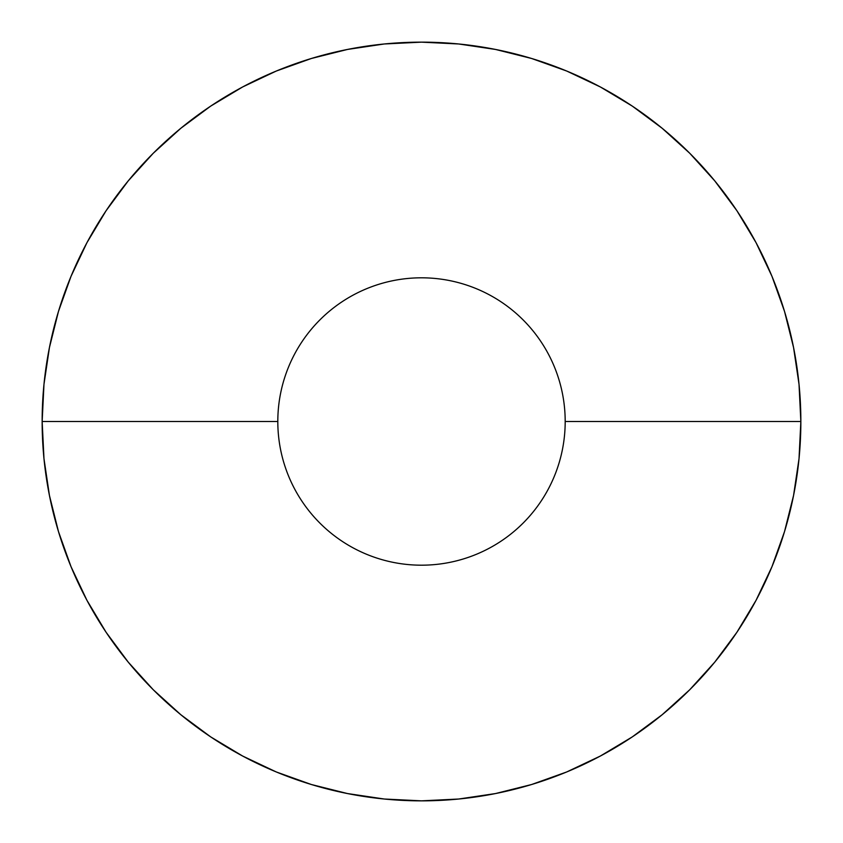 <?xml version="1.0" encoding="UTF-8"?>
<svg xmlns="http://www.w3.org/2000/svg" width="843" height="843" viewBox="0 0 843 843"><rect width="100%" height="100%" fill="white"/><g stroke="black" fill="none" stroke-linecap="round" stroke-linejoin="round"><path stroke-width="1.26" d="M277.811 421.5A143.689 143.689 0 0 1 421.5 277.811A143.689 143.689 0 0 1 565.189 421.5A143.689 143.689 0 0 1 421.5 565.189A143.689 143.689 0 0 1 277.811 421.5L42.15 421.5A379.35 379.35 0 0 0 421.5 800.85A379.35 379.35 0 0 0 800.85 421.5L565.189 421.5L800.85 421.5L799.027 458.687L793.558 495.505L784.517 531.617L771.977 566.675L756.055 600.321L736.919 632.261L714.738 662.155L689.743 689.743L662.155 714.738L632.261 736.919L600.321 756.055L566.675 771.977L531.617 784.517L495.505 793.558L458.687 799.027L421.5 800.85L384.313 799.027L347.495 793.558L311.383 784.517L276.325 771.977L242.679 756.055L210.739 736.919L180.845 714.738L153.257 689.743L128.262 662.155L106.081 632.261L86.945 600.321L71.023 566.675L58.483 531.617L49.442 495.505L43.973 458.687L42.15 421.5L43.973 384.313L49.442 347.495L58.483 311.383L71.023 276.325L86.945 242.679L106.081 210.739L128.262 180.845L153.257 153.257L180.845 128.262L210.739 106.081L242.679 86.945L276.325 71.023L311.383 58.483L347.495 49.442L384.313 43.973L421.5 42.15L458.687 43.973L495.505 49.442L531.617 58.483L566.675 71.023L600.321 86.945L632.261 106.081L662.155 128.262L689.743 153.257L714.738 180.845L736.919 210.739L756.055 242.679L771.977 276.325L784.517 311.383L793.558 347.495L799.027 384.313L800.85 421.5A379.35 379.35 0 0 0 421.5 42.15A379.35 379.35 0 0 0 42.15 421.5L277.811 421.5A143.689 143.689 0 0 1 421.5 277.811A143.689 143.689 0 0 1 565.189 421.5A143.689 143.689 0 0 1 421.5 565.189A143.689 143.689 0 0 1 277.811 421.5"/></g></svg>
